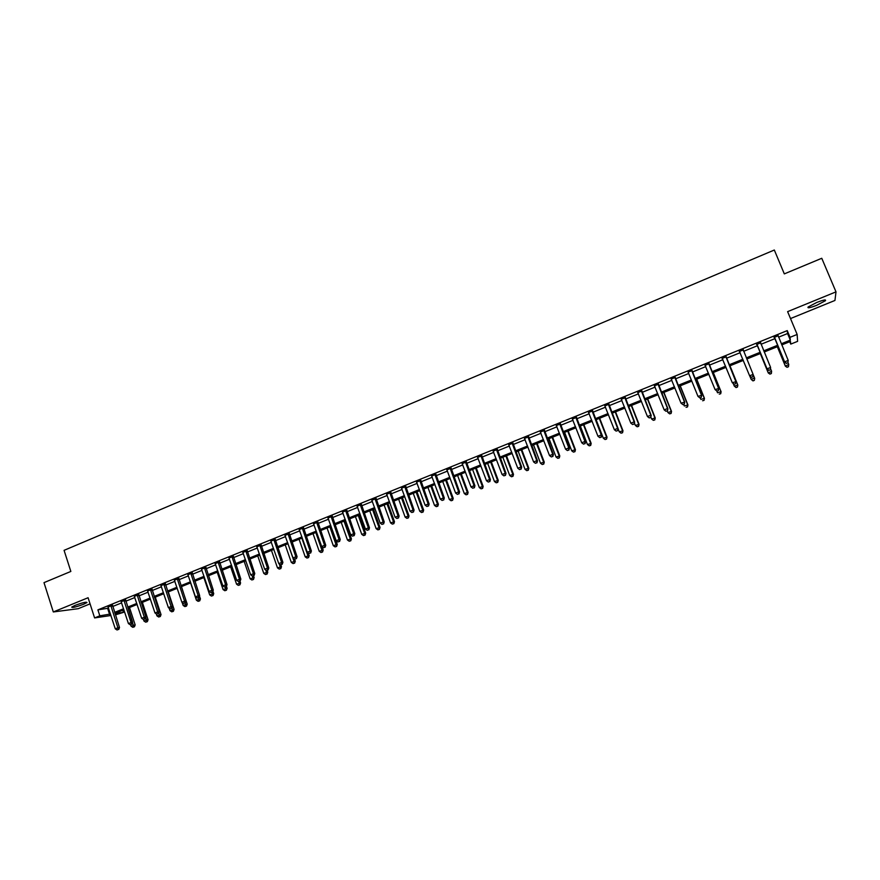 <?xml version="1.0" encoding="UTF-8"?>
<svg xmlns="http://www.w3.org/2000/svg" width="880" height="880" viewBox="0 0 880 880"><rect width="100%" height="100%" fill="white"/><g stroke="black" fill="none" stroke-linecap="round" stroke-linejoin="round"><path stroke-width="1.32" d="M83.589 604.285L86.966 602.547C86.471 601.7 82.511 602.646 75.097 605.363L71.731 607.101C72.27 607.926 76.219 606.991 83.589 604.285M816.684 305.305L825.396 300.74C826.342 299.31 823.471 299.882 816.794 302.445L808.115 307.01C807.191 308.429 810.051 307.857 816.684 305.305M122.771 610.236L123.464 612.37L115.401 614.856M790.515 318.56L834.944 300.454L836 291.863L821.766 258.28L784.311 273.889L774.323 250.019L64.075 550.341L70.851 571.439L44 582.637L53.306 611.952L78.21 608.685L90.068 603.856M778.569 337.172L787.578 333.531L787.237 330.616L790.031 337.326L797.148 334.455L797.599 341.352L790.757 344.102L790.471 341.418L781.781 344.916M789.767 341.704L790.757 344.102M787.237 330.616L97.9 609.862L108.581 608.157M112.684 606.496L121.682 602.866M125.774 601.205L134.86 597.531M138.952 595.881L148.137 592.163M152.207 590.513L161.48 586.762M165.55 585.123L174.922 581.328M178.97 579.689L188.441 575.861M192.489 574.222L202.048 570.361M206.085 568.722L215.743 564.817M219.769 563.189L229.526 559.24M233.541 557.623L243.408 553.63M247.401 552.013L257.367 547.987M261.349 546.37L271.425 542.3M275.396 540.694L285.571 536.58M289.531 534.974L299.805 530.816M303.754 529.221L314.138 525.019M318.076 523.424L328.57 519.189M332.486 517.594L343.09 513.315M346.995 511.731L357.709 507.397M361.603 505.824L372.427 501.446M376.299 499.873L387.233 495.451M391.105 493.889L402.149 489.423M405.999 487.861L417.164 483.351M420.992 481.8L432.278 477.235M436.095 475.695L447.491 471.086M451.297 469.546L462.814 464.882M466.598 463.353L478.236 458.645M482.009 457.116L493.768 452.364M497.53 450.846L509.41 446.039M513.15 444.532L525.151 439.67M528.869 438.163L541.013 433.257M544.709 431.761L556.974 426.8M560.659 425.315L573.045 420.299M576.708 418.814L589.237 413.754M592.878 412.28L605.539 407.165M609.158 405.691L621.951 400.521M625.559 399.058L638.484 393.833M642.07 392.381L655.127 387.101M658.702 385.66L671.891 380.325M675.444 378.884L688.776 373.494M692.307 372.064L705.782 366.608M709.291 365.189L722.92 359.689M726.396 358.27L740.168 352.704M743.633 351.307L757.504 345.697M761.035 344.267L774.961 338.635M778.085 335.808L774.235 337.37M760.606 342.881L756.789 344.432M743.259 349.91L739.464 351.439M726.033 356.873L722.26 358.402M708.928 363.803L705.232 365.299M691.944 370.678L688.16 372.086M675.081 377.498L671.352 379.016M658.339 384.274L654.588 385.792M641.718 391.006L637.945 392.535M625.207 397.694L621.412 399.223M608.817 404.327L605 405.867M592.537 410.916L588.709 412.467M576.367 417.461L572.528 419.012M560.318 423.951L556.457 425.524M544.379 430.408L540.496 431.981M528.539 436.821L524.645 438.394M512.82 443.179L508.904 444.763M497.2 449.504L493.273 451.099M481.69 455.785L477.752 457.38M466.279 462.022L462.33 463.617M450.978 468.215L447.007 469.821M435.776 474.364L431.794 475.981M420.684 480.48L416.68 482.097M405.691 486.552L401.676 488.169M390.797 492.58L386.771 494.208M375.991 498.564L371.954 500.203M361.295 504.515L357.247 506.154M346.698 510.433L342.628 512.072M332.189 516.296L328.108 517.946M317.779 522.137L313.687 523.787M303.468 527.923L299.354 529.584M289.245 533.687L285.12 535.348M275.11 539.407L270.985 541.079M261.074 545.083L256.927 546.766M247.126 550.737L242.968 552.409M233.266 556.347L229.097 558.03M219.494 561.913L215.314 563.607M205.81 567.457L201.63 569.151M192.214 572.957L188.023 574.662M178.706 578.424L174.504 580.129M165.286 583.858L161.073 585.563M151.943 589.259L147.719 590.975M138.688 594.627L134.453 596.343M125.521 599.962L121.275 601.678M112.431 605.253L108.174 606.98M110.957 615.505L94.6 617.925L88.088 597.729L53.306 611.952M94.6 617.925L99.814 615.813L110.484 614.031M97.9 609.862L99.814 615.813M836 291.863L787.622 311.641L797.148 334.455M114.994 613.602L123.464 612.37M778.173 346.379L764.225 351.989M760.683 353.408L746.79 359.007M743.325 360.404L729.531 365.959M726.044 367.356L712.393 372.856M708.884 374.264L695.387 379.698M691.856 381.128L678.491 386.507M674.938 387.937L661.727 393.25M658.152 394.691L645.073 399.96M641.476 401.412L628.529 406.615M624.921 408.067L612.106 413.226M608.476 414.689L595.804 419.793M592.152 421.267L579.612 426.316M575.938 427.79L563.53 432.784M559.845 434.269L547.558 439.219M543.851 440.704L531.696 445.599M527.978 447.106L515.955 451.946M512.204 453.453L500.302 458.238M496.551 459.756L484.77 464.497M480.997 466.015L469.337 470.712M465.542 472.23L454.014 476.883M450.197 478.412L438.79 483.01M434.962 484.55L423.665 489.093M419.826 490.644L408.65 495.143M404.789 496.694L393.723 501.149M389.851 502.711L378.906 507.122M375.023 508.684L364.177 513.04M360.283 514.613L349.558 518.936M345.642 520.509L335.027 524.777M331.1 526.361L320.595 530.596M316.657 532.18L306.251 536.36M302.302 537.955L292.006 542.102M288.046 543.697L277.86 547.8M273.878 549.395L263.791 553.465M259.798 555.071L249.821 559.086M245.817 560.692L235.939 564.674M231.924 566.291L222.156 570.229M218.119 571.846L208.45 575.74M204.413 577.368L194.832 581.229M190.784 582.857L181.302 586.674M177.243 588.302L167.86 592.086M163.79 593.725L154.495 597.465M150.414 599.104L141.229 602.811M137.137 604.45L128.029 608.113M123.926 609.763L114.928 613.393M781.308 343.783L790.328 340.142L790.031 337.326M114.598 612.381L123.596 608.751M127.699 607.101L136.796 603.427M140.888 601.788L150.084 598.081M154.165 596.431L163.449 592.691M167.519 591.052L176.902 587.279M180.961 585.64L190.432 581.823M194.491 580.195L204.061 576.334M208.098 574.706L217.778 570.812M221.804 569.184L231.572 565.246M235.587 563.629L245.465 559.658M249.469 558.041L259.446 554.026M263.439 552.409L273.515 548.35M277.497 546.755L287.683 542.641M291.643 541.046L301.928 536.899M305.888 535.315L316.283 531.124M320.221 529.54L330.726 525.305M334.653 523.721L345.268 519.442M349.173 517.869L359.898 513.546M363.803 511.973L374.638 507.617M378.521 506.044L389.466 501.633M393.338 500.082L404.404 495.627M408.254 494.065L419.43 489.566M423.269 488.015L434.566 483.472M438.394 481.932L449.801 477.334M453.607 475.794L465.146 471.152M468.93 469.623L480.59 464.926M484.363 463.408L496.133 458.667M499.895 457.149L511.797 452.353M515.537 450.846L527.56 446.006M531.289 444.499L543.433 439.604M547.14 438.119L559.416 433.169M563.112 431.684L575.509 426.69M579.183 425.205L591.723 420.156M595.375 418.682L608.047 413.578M611.677 412.115L624.481 406.956M628.089 405.504L641.036 400.29M644.622 398.838L657.701 393.569M661.276 392.139L674.487 386.815M678.04 385.374L691.394 379.995M694.936 378.576L708.422 373.142M711.942 371.723L725.582 366.223M729.069 364.826L742.852 359.271M746.328 357.874L760.221 352.275M763.752 350.845L777.7 345.235M787.578 333.531L790.328 340.142M107.69 608.52L109.593 614.394M774.587 337.491L784.74 362.23L774.136 336.897M786.467 363.264L784.674 361.823L788.205 360.415L787.908 362.857L786.467 363.264L787.908 362.857M777.997 335.335L788.205 360.415L787.886 362.703M774.686 337.964L773.872 337.007M784.74 362.23L786.5 363.418M777.315 346.72L785.367 366.168L788.755 364.419L787.963 362.516M777.403 346.687L785.312 365.783L787.083 367.334L788.436 366.641L787.061 367.191M788.436 366.641L788.755 364.419L788.458 366.795M787.083 367.334L785.367 366.168M757.086 344.575L767.195 369.226L756.646 343.981M768.889 370.271L767.085 368.83L770.594 367.433L770.33 369.864L768.889 370.271L770.33 369.864M760.474 342.43L770.594 367.433L770.286 369.71M757.229 345.026L756.426 344.069M760.617 342.375L760.617 343.244M767.195 369.226L768.922 370.425M751.487 377.366L752.818 376.673L751.487 377.366L749.782 376.167L739.277 351.01M751.421 377.223L749.628 375.804L753.104 374.407L752.873 376.816M743.083 349.47L753.104 374.407L752.818 376.673M739.838 351.901L739.101 351.076M743.259 349.393L743.336 350.57M734.173 384.274L735.548 383.724L734.173 384.274L732.292 382.712L722.029 357.995M734.096 384.131L732.292 382.712L735.944 381.689L726.033 356.367M725.813 356.466L735.746 381.337L735.471 383.581M722.491 358.644L721.908 358.039M735.548 383.724L735.944 381.689M760.298 353.573L768.284 372.966L771.595 371.239L770.539 368.676M760.342 353.551L768.185 372.603L769.978 374.143L771.298 373.45L769.934 374M771.298 373.45L771.595 371.239L771.342 373.604M769.978 374.143L768.284 372.966M749.892 376.244L751.179 379.368L754.567 378.015L753.247 374.814M752.983 380.897L751.179 379.368L752.983 380.897L754.336 380.358L752.928 380.754M754.281 380.215L754.71 378.367L754.336 380.358M733.282 383.625L734.283 386.089L737.836 385.088L729.971 365.783M737.385 386.936L736.043 387.475L737.462 387.068L737.649 384.747L729.927 365.794M736.12 387.607L734.283 386.089L736.043 387.475M737.836 385.088L737.462 387.068M716.98 391.116L718.355 390.577L716.98 391.116L715.077 389.576L704.913 364.925M716.881 390.984L715.077 389.576L718.751 388.542L708.928 363.297M708.664 363.407L718.509 388.212L718.256 390.445M718.355 390.577L718.751 388.542M716.793 390.984L717.519 392.766L721.094 391.743L713.284 372.493M720.61 393.613L719.268 394.141L720.698 393.734L720.863 391.435L713.196 372.526M721.094 391.743L720.698 393.734M699.908 397.914L701.272 397.375L699.908 397.914L697.994 396.396L688.05 371.943M699.798 397.793L697.994 396.396L701.69 395.34L691.944 370.172M691.636 370.304L701.404 395.032L701.162 397.254M701.272 397.375L701.69 395.34M682.968 404.668L684.31 404.129L682.968 404.668L681.032 403.161L671.033 378.642M682.825 404.558L681.032 403.161L684.739 402.105L675.092 377.003M674.729 377.146L684.409 401.808L684.178 404.019M684.31 404.129L684.739 402.105M657.943 383.944L667.546 408.54L664.18 409.882L654.269 385.429M658.35 383.779L667.92 408.815L667.326 410.729L665.984 411.268L667.326 410.729M667.48 410.839L667.92 408.815M664.18 409.882L665.984 411.268M641.278 390.687L650.793 415.217L647.46 416.548L637.626 392.161M641.718 390.511L651.211 415.47L650.595 417.395L649.264 417.934L650.595 417.395M650.76 417.494L651.211 415.47M647.46 416.548L649.264 417.934M624.723 397.386L634.161 421.85L630.85 423.17L621.104 398.86M625.207 397.188L634.623 422.092L633.974 424.017L632.654 424.545L633.974 424.017M634.161 424.116L634.623 422.092M630.85 423.17L632.654 424.545M700.216 397.793L700.865 399.399L704.451 398.365L696.718 379.17M703.945 400.235L702.614 400.763L704.055 400.345L704.187 398.068L696.586 379.214M704.451 398.365L704.055 400.345M683.683 404.382L684.321 405.977L687.94 404.943L680.262 385.792M687.401 406.813L686.081 407.33L687.522 406.923L687.621 404.668L680.086 385.858M687.94 404.943L687.522 406.923M667.271 410.927L667.898 412.511L671.528 411.466L663.916 392.37M670.967 413.347L669.658 413.864L671.11 413.446L671.176 411.213L663.707 392.458M669.658 413.864L667.898 412.511M671.528 411.466L671.11 413.446M650.848 417.12L651.596 419.001L655.237 417.956L647.691 398.904M654.643 419.837L653.345 420.354L654.808 419.925L654.841 417.714L647.438 399.003M653.345 420.354L651.596 419.001M655.237 417.956L654.808 419.925M634.414 422.972L635.393 425.447L639.056 424.391L631.576 405.394M638.44 426.272L637.142 426.789L638.616 426.36L638.627 424.16L631.279 405.515M637.142 426.789L635.393 425.447M639.056 424.391L638.616 426.36M608.289 404.041L617.65 428.439L614.361 429.748L604.703 405.504M608.817 403.832L618.145 428.659L617.474 430.595L616.165 431.112L617.474 430.595M617.672 430.683L618.145 428.659M614.361 429.748L616.165 431.112M618.112 428.802L619.311 431.849L622.985 430.782L615.56 411.84M622.347 432.674L621.06 433.18L622.534 432.751L622.512 430.573L615.23 411.972M621.06 433.18L619.311 431.849M622.985 430.782L622.534 432.751M591.976 410.652L601.249 434.984L597.982 436.282L588.401 412.093M592.537 410.421L601.788 435.182L601.249 434.984L601.095 437.118L599.786 437.646L601.095 437.118M601.304 437.195L601.788 435.182M597.982 436.282L599.786 437.646M596.112 419.672L603.328 438.218L607.024 437.14L599.665 418.242M606.353 439.032L605.077 439.538L606.562 439.109L606.518 436.942L599.291 418.396M605.077 439.538L603.328 438.218M607.024 437.14L606.562 439.109M575.773 417.208L584.969 441.474L581.724 442.772L572.22 418.649M576.378 416.966L585.552 441.661L584.969 441.474L584.826 443.608L583.528 444.125L584.826 443.608M585.057 443.674L585.552 441.661M581.724 442.772L583.528 444.125M580.305 426.03L587.466 444.532L591.173 443.443L583.869 424.6M590.48 445.346L589.215 445.841L590.7 445.412L590.623 443.267L583.462 424.765M589.215 445.841L587.466 444.532M591.173 443.443L590.7 445.412M559.68 423.731L568.799 447.92L565.576 449.207L556.16 425.15M560.329 423.467L569.415 448.096L568.799 447.92L568.667 450.043L567.38 450.549L568.667 450.043M568.909 450.109L569.415 448.096M565.576 449.207L567.38 450.549M564.597 432.355L571.703 450.802L575.432 449.713L568.183 430.914M574.706 451.616L573.452 452.111L574.948 451.671L574.838 449.548L567.732 431.09M573.452 452.111L571.703 450.802M575.432 449.713L574.948 451.671M543.697 430.199L552.739 454.333L549.538 455.609L540.199 431.618M544.379 429.924L553.399 454.476L552.739 454.333L552.618 456.434L551.342 456.94L552.618 456.434M552.882 456.489L553.399 454.476M549.538 455.609L551.342 456.94M549.01 438.636L556.05 457.028L559.79 455.928L552.607 437.184M559.042 457.842L557.799 458.337L559.295 457.897L559.163 455.785L552.112 437.382M557.799 458.337L556.05 457.028M559.79 455.928L559.295 457.897M527.824 436.623L536.8 460.691L533.621 461.956L524.348 438.031M528.55 436.337L537.493 460.823L536.8 460.691L536.69 462.781L535.414 463.287L536.69 462.781M536.965 462.836L537.493 460.823M533.621 461.956L535.414 463.287M533.511 444.873L540.496 463.221L544.258 462.11L537.13 443.41M543.488 464.024L542.245 464.519L543.752 464.068L543.598 461.989L536.602 443.63M542.245 464.519L540.496 463.221M544.258 462.11L543.752 464.068M512.061 443.003L520.96 467.005L517.803 468.27L508.618 444.4M512.82 442.695L521.686 467.126L520.96 467.005L520.861 469.084L519.596 469.59L520.861 469.084M521.158 469.128L521.686 467.126M517.803 468.27L519.596 469.59M496.408 449.35L505.23 473.286L502.095 474.529L492.987 450.736M497.211 449.02L506 473.385L505.23 473.286L505.142 475.354L503.888 475.849L505.142 475.354M505.45 475.387L506 473.385M502.095 474.529L503.888 475.849M480.865 455.642L489.61 479.512L486.497 480.755L477.455 457.017M481.701 455.301L490.413 479.6L489.61 479.512L489.533 481.569L488.29 482.064L489.533 481.569M489.863 481.602L490.413 479.6M486.497 480.755L488.29 482.064M465.421 461.89L474.089 485.705L470.998 486.937L462.044 463.265M466.29 461.538L474.936 485.771L474.089 485.705L474.034 487.74L472.802 488.235L474.034 487.74M474.375 487.773L474.936 485.771M470.998 486.937L472.802 488.235M450.076 468.105L458.689 491.843L455.62 493.075L446.721 469.458M450.989 467.731L459.569 491.898L458.689 491.843L458.634 493.878L457.413 494.373L458.634 493.878M458.986 493.9L459.569 491.898M455.62 493.075L457.413 494.373M434.852 474.276L443.377 497.948L440.33 499.169L431.508 475.618M435.787 473.891L444.29 497.992L443.377 497.948L443.344 499.972L442.123 500.456L443.344 499.972M443.707 499.983L444.29 497.992M440.33 499.169L442.123 500.456M419.716 480.403L428.175 504.02L425.15 505.219L416.405 481.734M420.695 480.007L429.132 504.031L428.175 504.02L428.153 506.022L426.943 506.506L428.153 506.022M428.538 506.033L429.132 504.031M425.15 505.219L426.943 506.506M404.69 486.486L413.083 510.037L410.069 511.236L401.401 487.817M405.702 486.079L414.062 510.048L413.083 510.037L413.072 512.039L411.862 512.512L413.072 512.039M413.457 512.039L414.062 510.048M410.069 511.236L411.862 512.512M389.752 492.525L398.079 516.021L395.098 517.209L386.485 493.856M390.797 492.107L399.102 516.01L398.079 516.021L398.079 518.012L396.891 518.485L398.079 518.012M398.486 518.001L399.102 516.01M395.098 517.209L396.891 518.485M374.924 498.531L383.185 521.961L380.215 523.149L371.679 499.851M376.002 498.091L384.23 521.939L383.185 521.961L383.196 523.941L382.008 524.414L383.196 523.941M383.614 523.93L384.23 521.939M380.215 523.149L382.008 524.414M360.195 504.493L368.379 527.868L365.431 529.045L356.972 505.802M361.306 504.042L369.468 527.824L368.379 527.868L368.401 529.826L367.224 530.299L368.401 529.826M368.841 529.815L369.468 527.824M365.431 529.045L367.224 530.299M345.565 510.422L353.683 533.731L350.757 534.897L342.353 511.72M346.709 509.96L354.805 533.676L353.683 533.731L353.716 535.678L352.55 536.151L353.716 535.678M354.167 535.656L354.805 533.676M350.757 534.897L352.55 536.151M331.023 516.307L339.075 539.55L336.171 540.716L327.844 517.594M332.2 515.834L340.23 539.484L339.075 539.55L339.119 541.497L337.964 541.959L339.119 541.497M339.581 541.464L340.23 539.484M336.171 540.716L337.964 541.959M316.58 522.159L324.577 545.336L321.684 546.491L313.423 523.435M317.79 521.664L325.754 545.259L324.577 545.336L324.632 547.272L323.466 547.734L324.632 547.272M325.105 547.239L325.754 545.259M321.684 546.491L323.466 547.734M302.236 527.967L310.156 551.089L307.285 552.233L299.09 529.232M303.468 527.461L311.377 550.99L310.156 551.089L310.222 553.014L309.078 553.465L310.222 553.014M310.706 552.97L311.377 550.99M307.285 552.233L309.078 553.465M287.98 533.731L295.845 556.798L292.996 557.942L284.856 534.996M289.245 533.225L297.088 556.688L295.845 556.798L295.922 558.712L294.778 559.163L295.922 558.712M296.417 558.668L297.088 556.688M292.996 557.942L294.778 559.163M273.823 539.473L281.622 562.474L278.784 563.607L270.721 540.727M275.121 538.945L282.898 562.353L281.622 562.474L281.71 564.377L280.577 564.828L281.71 564.377M282.216 564.322L282.898 562.353M278.784 563.607L280.577 564.828M259.754 545.171L267.487 568.106L264.671 569.228L256.674 546.414M261.085 544.632L268.796 567.974L267.487 568.106L267.586 569.998L266.453 570.449L267.586 569.998M268.103 569.943L268.796 567.974M264.671 569.228L266.453 570.449M518.122 451.066L525.052 469.37L528.825 468.248L521.763 449.603M528.033 470.173L526.801 470.657L528.308 470.206L528.132 468.138L521.191 449.834M526.801 470.657L525.052 469.37M528.825 468.248L528.308 470.206M502.843 457.226L509.707 475.475L513.502 474.353L506.495 455.752M512.688 476.267L511.456 476.762L512.974 476.311L512.765 474.254L505.89 455.994M511.456 476.762L509.707 475.475M513.502 474.353L512.974 476.311M487.652 463.331L494.472 481.536L498.278 480.403L491.326 461.857M497.431 482.328L496.221 482.812L497.739 482.361L497.508 480.326L490.688 462.11M496.221 482.812L494.472 481.536M498.278 480.403L497.739 482.361M472.571 469.403L479.336 487.564L483.153 486.431L476.256 467.918M482.284 488.356L481.085 488.84L482.614 488.378L482.35 486.365L475.585 468.193M481.085 488.84L479.336 487.564M483.153 486.431L482.614 488.378M457.589 475.442L464.299 493.548L468.127 492.404L461.285 473.946M467.247 494.34L466.048 494.813L467.577 494.351L467.291 492.36L460.581 474.232M466.048 494.813L464.299 493.548M468.127 492.404L467.577 494.351M442.706 481.426L449.361 499.499L453.211 498.344L446.424 479.93M452.298 500.28L451.099 500.753L452.639 500.291L452.331 498.311L445.676 480.238M451.099 500.753L449.361 499.499M453.211 498.344L452.639 500.291M427.922 487.388L434.511 505.406L438.383 504.24L431.651 485.881M437.448 506.187L436.26 506.649L437.811 506.187L437.481 504.218L430.87 486.2M436.26 506.649L434.511 505.406M438.383 504.24L437.811 506.187M413.226 493.295L419.771 511.269L423.654 510.103L416.966 491.788M422.697 512.05L421.52 512.512L423.071 512.05L422.708 510.103L416.152 492.118M421.52 512.512L419.771 511.269M423.654 510.103L423.071 512.05M398.629 499.169L405.13 517.099L409.013 515.922L402.391 497.662M408.045 517.869L406.868 518.342L408.43 517.869L408.045 515.933L401.544 498.003M406.868 518.342L405.13 517.099M409.013 515.922L408.43 517.869M384.131 505.01L390.577 522.885L394.482 521.708L387.904 503.492M393.481 523.666L392.315 524.128L393.877 523.655L393.481 521.73L387.024 503.844M392.315 524.128L390.577 522.885M394.482 521.708L393.877 523.655M369.732 510.807L376.123 528.638L380.039 527.461L373.516 509.289M379.016 529.408L377.861 529.87L379.434 529.397L379.005 527.494L372.603 509.652M377.861 529.87L376.123 528.638M380.039 527.461L379.434 529.397M355.41 516.571L361.757 534.358L365.684 533.17L359.216 515.042M364.639 535.128L363.495 535.579L365.068 535.106L364.617 533.214L358.27 515.427M363.495 535.579L361.757 534.358M365.684 533.17L365.068 535.106M341.198 522.302L347.479 540.034L351.428 538.846L345.004 520.762M350.361 540.804L349.228 541.255L350.801 540.782L350.328 538.901L344.025 521.158M349.228 541.255L347.479 540.034M351.428 538.846L350.801 540.782M327.063 527.989L333.3 545.688L337.26 544.478L330.891 526.449M336.182 546.447L335.049 546.898L336.633 546.414L329.879 526.856M335.049 546.898L333.3 545.688M337.26 544.478L336.633 546.414M313.027 533.643L319.22 551.287L323.18 550.077L322.003 546.711M322.08 552.046L320.958 552.497L322.542 552.013L315.821 532.51M320.958 552.497L319.22 551.287M323.18 550.077L322.542 552.013M299.079 539.253L305.217 556.864L309.199 555.643L308.231 552.882M308.077 557.612L306.955 558.063L308.55 557.579L301.862 538.131M306.955 558.063L305.217 556.864M309.199 555.643L308.55 557.579M285.219 544.841L291.313 562.397L295.295 561.176L294.547 559.009M294.162 563.145L293.051 563.585L294.646 563.101L287.98 543.719M293.051 563.585L291.313 562.397M295.295 561.176L294.646 563.101M271.447 550.385L277.486 567.897L281.49 566.676L280.841 564.795M280.335 568.645L279.224 569.085L280.83 568.59L279.257 563.926M279.224 569.085L277.486 567.897M281.49 566.676L280.83 568.59M245.773 550.825L253.451 573.705L250.646 574.827L242.715 552.068M247.126 550.275L254.782 573.562L253.451 573.705L253.55 575.586L252.439 576.037L253.55 575.586M254.089 575.531L254.782 573.562M250.646 574.827L252.439 576.037M257.752 555.896L263.758 573.364L267.773 572.132L267.146 570.328M266.585 574.112L265.496 574.541L267.102 574.057L265.694 569.921M265.496 574.541L263.758 573.364M267.773 572.132L267.102 574.057M231.88 556.446L239.503 579.271L236.72 580.382L228.844 557.678M233.277 555.885L240.856 579.117L239.503 579.271L239.613 581.141L238.502 581.592L239.613 581.141M240.163 581.075L240.856 579.117M236.72 580.382L238.502 581.592M244.156 561.363L250.107 578.798L254.133 577.555L253.517 575.762M252.934 579.535L251.845 579.975L253.451 579.48L252.208 575.883M251.845 579.975L250.107 578.798M254.133 577.555L253.451 579.48M218.086 562.034L225.643 584.804L222.882 585.904L215.061 563.255M219.505 561.462L227.029 584.628L225.643 584.804L225.764 586.663L224.664 587.103L225.764 586.663M226.325 586.586L227.029 584.628M222.882 585.904L224.664 587.103M230.637 566.808L236.555 584.188L240.581 582.945L239.965 581.152M239.371 584.936L238.282 585.365L239.899 584.87L238.722 581.559M238.282 585.365L236.555 584.188M240.581 582.945L239.899 584.87M204.38 567.589L211.871 590.293L209.121 591.393L201.377 568.799M205.821 567.006L213.29 590.106L211.871 590.293L212.003 592.141L210.903 592.581L212.003 592.141M212.575 592.064L213.29 590.106M209.121 591.393L210.903 592.581M217.217 572.209L223.069 589.556L227.117 588.313L226.435 586.289M225.885 590.293L224.807 590.722L226.424 590.216L225.269 587.015M224.807 590.722L223.069 589.556M227.117 588.313L226.424 590.216M190.751 573.1L198.187 595.749L195.459 596.838L187.77 574.31M192.225 572.506L199.639 595.551L198.187 595.749L198.33 597.597L197.241 598.026L198.33 597.597M198.913 597.509L199.639 595.551M195.459 596.838L197.241 598.026M203.863 577.588L209.682 594.88L213.73 593.637L212.905 591.162M212.487 595.617L211.42 596.046L213.037 595.54L211.86 592.35M211.42 596.046L209.682 594.88M213.73 593.637L213.037 595.54M177.221 578.578L184.591 601.172L181.885 602.25L174.251 579.788M178.717 577.973L186.065 600.963L184.591 601.172L184.745 603.009L183.667 603.438L184.745 603.009M185.339 602.921L186.065 600.963M181.885 602.25L183.667 603.438M190.597 582.923L196.372 600.182L200.442 598.928L199.463 596.013M199.166 600.919L198.11 601.337L199.738 600.831L199.166 600.919L198.539 597.663M198.11 601.337L196.372 600.182M200.442 598.928L199.738 600.831M163.768 584.034L171.083 606.562L168.388 607.64L160.82 585.222M165.297 583.407L172.59 606.342L171.083 606.562L171.248 608.388L170.17 608.817L171.248 608.388M171.853 608.289L172.59 606.342M168.388 607.64L170.17 608.817M182.149 602.426L183.15 605.44L187.22 604.186L181.379 586.641M185.933 606.177L184.877 606.595L186.505 606.089L185.933 606.177L185.306 602.932M184.877 606.595L183.15 605.44M187.22 604.186L186.505 606.089M150.403 589.446L157.663 611.919L154.99 612.986L147.477 590.623M151.954 588.808L159.192 611.688L157.663 611.919L157.828 613.723L156.761 614.152L157.828 613.723M158.444 613.635L159.192 611.688M154.99 612.986L156.761 614.152M169.169 608.146L170.005 610.676L174.086 609.411L168.289 591.91M172.788 611.402L171.732 611.82L173.371 611.314L172.788 611.402L172.029 607.816M171.732 611.82L170.005 610.676M174.086 609.411L173.371 611.314M137.126 594.814L144.32 617.232L141.669 618.299L134.211 595.991M138.699 594.176L145.882 616.99L144.32 617.232L144.507 619.036L143.44 619.465L144.507 619.036M145.123 618.937L145.882 616.99M141.669 618.299L143.44 619.465L143.957 621.038L146.553 620.015L145.706 617.43M156.266 613.833L156.948 615.879L161.029 614.603L155.276 597.146M159.72 616.605L158.675 617.012L160.314 616.506L159.72 616.605L158.829 612.634M158.675 617.012L156.948 615.879M161.029 614.603L160.314 616.506M123.926 600.16L131.065 622.523L128.425 623.579L121.033 601.326M125.532 599.511L132.649 622.27L131.065 622.523L131.263 624.316L130.207 624.734L131.263 624.316M131.89 624.206L132.649 622.27M128.425 623.579L130.207 624.734M146.729 621.764L145.695 622.171L147.334 621.665L146.729 621.764L146.553 620.015L148.06 619.762L142.351 602.349M145.695 622.171L143.957 621.038M148.06 619.762L147.334 621.665M110.814 605.473L117.898 627.781L115.28 628.826L107.943 606.639M112.442 604.813L119.504 627.506L117.898 627.781L118.096 629.563L117.051 629.981L118.096 629.563M118.745 629.453L119.504 627.506M115.28 628.826L117.051 629.981M130.57 624.679L131.054 626.175L135.168 624.899L129.492 607.53M133.815 626.901L132.792 627.308L134.431 626.791L133.815 626.901L128.073 608.102M132.792 627.308L131.054 626.175M135.168 624.899L134.431 626.791M591.976 410.839L592.537 411.103M592.064 411.367L592.625 411.62M575.762 417.406L576.367 417.648M575.861 417.923L576.455 418.165M559.669 423.918L560.318 424.149M559.768 424.435L560.406 424.666M543.697 430.386L544.368 430.595M543.785 430.903L544.467 431.112M527.824 436.81L528.539 437.008M527.912 437.327L528.627 437.525M512.061 443.19L512.809 443.366M512.149 443.707L512.897 443.883M496.408 449.537L497.2 449.691M496.496 450.043L497.288 450.208M480.854 455.829L481.69 455.972M480.942 456.335L481.767 456.478M465.41 462.077L466.279 462.209M465.498 462.583L466.367 462.715M450.076 468.292L450.978 468.402M450.164 468.798L451.066 468.908M434.841 474.452L435.776 474.551M434.929 474.958L435.864 475.057M419.716 480.579L420.684 480.656M419.793 481.085L420.761 481.162M404.679 486.662L405.68 486.728M404.767 487.168L405.768 487.234M389.752 492.712L390.786 492.756M389.84 493.207L390.874 493.262M374.924 498.718L375.991 498.751M375.001 499.213L376.079 499.246M360.195 504.68L361.295 504.702M360.272 505.175L361.372 505.197M345.554 510.609L346.687 510.609M345.642 511.104L346.775 511.104M331.023 516.494L332.189 516.483M331.1 516.989L332.266 516.978M316.58 522.335L317.779 522.313M316.657 522.83L317.856 522.808M302.225 528.143L303.457 528.11M302.313 528.638L303.534 528.594M287.98 533.918L289.234 533.863M288.057 534.402L289.311 534.358M273.812 539.649L275.11 539.583M273.889 540.133L275.176 540.067M259.743 545.347L261.063 545.27M259.82 545.831L261.14 545.754M245.773 551.001L247.115 550.913M245.839 551.485L247.192 551.397M231.88 556.622L233.255 556.523M231.957 557.117L233.332 557.007M218.086 562.21L219.483 562.089M218.152 562.694L219.56 562.573M204.369 567.765L205.81 567.633M204.446 568.249L205.876 568.117M190.751 573.276L192.214 573.133M190.817 573.76L192.28 573.617M177.21 578.754L178.706 578.6M177.287 579.238L178.772 579.084M163.768 584.199L165.275 584.034M163.834 584.683L165.352 584.518M150.403 589.611L151.943 589.435M150.469 590.095L152.009 589.908M137.115 594.99L138.688 594.803M137.192 595.463L138.754 595.276M123.915 600.336L125.51 600.127M123.992 600.809L125.587 600.6M110.803 605.649L112.42 605.429M110.869 606.122L112.497 605.902M825.396 300.74L825.055 299.926"/></g></svg>
